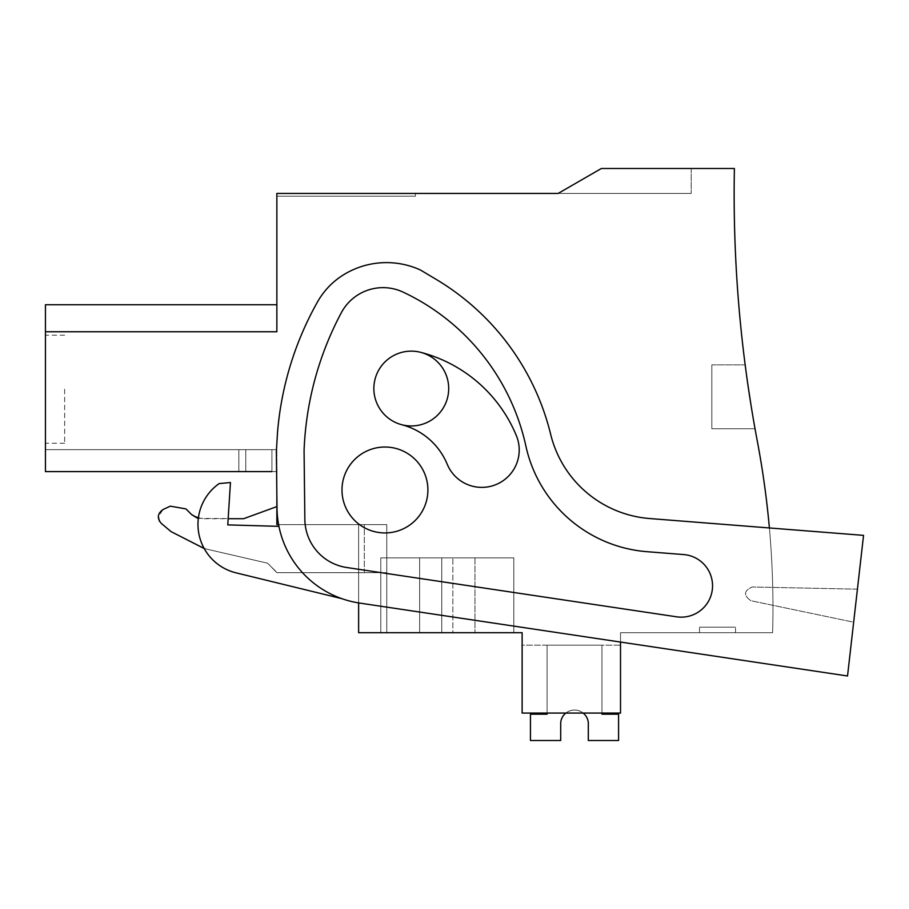 <?xml version="1.0" encoding="UTF-8"?>
<svg xmlns="http://www.w3.org/2000/svg" width="909" height="909" viewBox="0 0 909 909"><rect width="100%" height="100%" fill="white"/><g stroke="black" fill="none" stroke-linecap="round" stroke-linejoin="round"><path stroke-width="0.68" stroke-dasharray="4.54 3.41" d="M204.23 548.547L267.678 563.216L276.859 572.397L267.678 563.216L205.775 548.922L267.678 563.216L276.859 572.681L364.304 572.681L364.304 524.618L276.859 524.618L364.304 524.618L278.597 524.618L358.623 524.618L358.623 632.709L358.623 524.618L386.768 524.618L386.768 632.709L386.768 572.681L276.859 572.681L386.768 572.681L364.304 572.681L364.304 524.618L358.623 524.618L386.768 524.618L386.768 632.709L358.623 632.709L386.768 632.709L358.623 632.709L358.623 524.618L386.768 524.618L358.623 524.618L386.768 524.618L358.623 524.618L386.768 524.618L358.623 524.618L386.768 524.618L358.623 524.618L386.768 524.618L358.623 524.618L386.768 524.618L358.623 524.618L386.768 524.618L358.623 524.618L386.768 524.618L358.623 524.618L386.768 524.618L358.623 524.618L386.768 524.618L358.623 524.618L386.768 524.618L358.623 524.618L386.768 524.618L358.623 524.618L386.768 524.618L358.623 524.618L358.623 602.917M276.859 524.618L386.768 524.618L276.859 524.618L276.859 471.601L45.45 471.601L276.859 471.601L45.45 471.601L276.859 471.601L45.45 471.601L276.859 471.601L45.45 471.601L276.859 471.601L45.45 471.601L276.859 471.601L45.45 471.601L276.859 471.601L45.45 471.601L276.859 471.601L45.45 471.601L276.859 471.601L45.45 471.601L276.859 471.601L45.45 471.601L276.859 471.601L45.45 471.601L276.859 471.601L45.45 471.601L45.45 331.762L276.859 331.762L276.859 193.435L276.859 196.208L276.859 193.435L276.859 196.208L276.859 193.435L276.859 196.208L276.859 193.435L276.859 196.208L276.859 193.435L276.859 196.208L276.859 193.435L276.859 196.208L276.859 193.435L276.859 196.208L276.859 193.435L276.859 196.208L276.859 193.435L276.859 196.208L276.859 193.435L276.859 196.208L276.859 193.435L276.859 196.208L276.859 193.435L276.859 196.208L276.859 193.435L276.859 196.208L276.859 193.435L276.859 196.208L276.859 193.435L276.859 196.208L276.859 193.435L276.859 196.208L276.859 193.435L276.859 196.208L415.436 196.208L276.859 196.208L415.436 196.208L276.859 196.208L415.436 196.208L276.859 196.208L415.436 196.208L276.859 196.208L415.436 196.208L276.859 196.208L415.436 196.208L276.859 196.208L415.436 196.208L276.859 196.208L415.436 196.208L276.859 196.208L415.436 196.208L276.859 196.208L415.436 196.208L276.859 196.208L415.436 196.208L276.859 196.208L415.436 196.208L276.859 196.208L415.436 196.208L276.859 196.208L415.436 196.208L276.859 196.208L415.436 196.208L276.859 196.208L415.436 196.208L276.859 196.208L415.436 196.208L276.859 196.208L276.859 193.435L691.192 193.435L558.16 193.435L691.192 193.435L558.16 193.435L691.192 193.435L558.16 193.435L691.192 193.435L558.16 193.435L691.192 193.435L558.16 193.435L691.192 193.435L558.16 193.435L691.192 193.435L558.16 193.435L691.192 193.435L558.16 193.435L691.192 193.435L558.16 193.435L691.192 193.435L558.16 193.435L691.192 193.435L558.16 193.435L691.192 193.435L558.16 193.435L691.192 193.435L558.16 193.435L691.192 193.435L558.16 193.435L691.192 193.435L558.16 193.435L691.192 193.435L558.16 193.435L691.192 193.435L558.16 193.435L601.36 168.495L734.392 168.495A1330.276 1330.276 0 0 0 757.345 441.319A895.365 895.365 0 0 1 772.605 632.709A895.365 895.365 0 0 0 769.389 527.959M847.529 675.989L853.653 622.199L750.857 600.701C743.289 595.202 743.812 590.634 752.425 586.987L857.426 589.157L863.55 535.367L649.651 518.539L863.55 535.367L857.426 589.157L752.425 586.987C743.812 590.634 743.289 595.213 750.857 600.701L853.653 622.199L857.426 589.157L752.425 586.987C743.812 590.634 743.289 595.202 750.857 600.701L853.653 622.199L857.426 589.157L752.425 586.987C743.812 590.634 743.289 595.213 750.857 600.701L853.653 622.199L847.529 675.989L359.669 603.076A97.002 97.002 0 0 1 277.018 508.256L276.359 451.398L277.018 508.256L276.359 451.398L277.506 432.582A318.718 318.718 0 0 1 317.593 301.788A318.718 318.718 0 0 0 277.506 432.582A318.718 318.718 0 0 1 317.593 301.788A74.833 74.833 0 0 1 341.898 275.859A74.833 74.833 0 0 0 317.593 301.788A74.833 74.833 0 0 1 341.898 275.859A81.651 81.651 0 0 1 420.537 270.053L436.468 279.563A249.43 249.43 0 0 1 550.672 434.354A110.853 110.853 0 0 0 649.651 518.539A110.853 110.853 0 0 1 550.672 434.354A249.43 249.43 0 0 0 436.468 279.563L420.537 270.053A81.651 81.651 0 0 0 341.898 275.859A81.651 81.651 0 0 1 420.537 270.053L436.468 279.563A249.43 249.43 0 0 1 550.672 434.354A110.853 110.853 0 0 0 649.651 518.539L863.55 535.367L847.529 675.989L359.669 603.076A97.002 97.002 0 0 1 277.018 508.256A97.002 97.002 0 0 0 359.669 603.076L620.517 642.061L620.517 632.709L772.605 632.709L620.517 632.709L620.517 713.076L522.13 713.076L620.517 713.076L522.13 713.076L522.13 632.709L358.623 632.709L386.768 632.709L358.623 632.709L386.768 632.709L358.623 632.709L386.768 632.709L358.623 632.709L386.768 632.709L358.623 632.709L386.768 632.709L358.623 632.709L386.768 632.709L358.623 632.709L386.768 632.709L358.623 632.709L386.768 632.709L358.623 632.709L386.768 632.709L358.623 632.709L386.768 632.709L358.623 632.709L386.768 632.709L358.623 632.709L386.768 632.709L358.623 632.709L386.768 632.709L358.623 632.709L386.768 632.709L358.623 632.709L386.768 632.709L386.768 572.681L276.859 572.681L267.678 563.216L205.775 548.922L171.04 531.606L205.775 548.922L171.04 531.606L161.279 523.402C156.871 518.107 157.484 513.471 163.109 509.506L170.29 506.154L163.109 509.506L158.325 516.551M45.45 331.762L276.859 331.762L45.45 331.762L276.859 331.762L45.45 331.762L276.859 331.762L45.45 331.762L276.859 331.762L45.45 331.762L276.859 331.762L45.45 331.762L276.859 331.762L45.45 331.762L276.859 331.762L45.45 331.762L276.859 331.762L45.45 331.762L276.859 331.762L45.45 331.762L276.859 331.762L45.45 331.762L276.859 331.762L45.45 331.762L276.859 331.762L45.45 331.762L276.859 331.762L45.45 331.762L276.859 331.762L45.45 331.762L276.859 331.762L45.45 331.762L276.859 331.762L45.45 331.762L45.45 304.742L45.45 331.762L45.45 304.742L45.45 331.762L45.45 304.742L45.45 331.762L45.45 304.742L45.45 331.762L45.45 304.742L45.45 331.762L45.45 304.742L45.45 331.762L45.45 304.742L45.45 331.762L45.45 304.742L45.45 331.762L45.45 304.742L45.45 331.762L45.45 304.742L45.45 331.762L45.45 304.742L45.45 331.762L45.45 304.742L45.45 331.762L45.45 304.742L45.45 331.762L45.45 304.742L45.45 331.762L45.45 304.742L45.45 331.762L45.45 304.742L45.45 331.762L276.859 331.762L45.45 331.762L45.45 304.742L276.859 304.742L45.45 304.742M341.989 489.974A42.962 42.962 0 0 0 384.95 532.935A42.962 42.962 0 0 0 427.9 489.974A42.962 42.962 0 0 0 384.95 447.023A42.962 42.962 0 0 0 341.989 489.974A42.962 42.962 0 0 0 384.95 532.935A42.962 42.962 0 0 0 427.9 489.974A42.962 42.962 0 0 0 384.95 447.023A42.962 42.962 0 0 0 341.989 489.974A42.962 42.962 0 0 0 384.95 532.935A42.962 42.962 0 0 0 427.9 489.974A42.962 42.962 0 0 0 384.95 447.023A42.962 42.962 0 0 0 341.989 489.974A42.962 42.962 0 0 0 384.95 532.935A42.962 42.962 0 0 0 427.9 489.974A42.962 42.962 0 0 0 384.95 447.023A42.962 42.962 0 0 0 341.989 489.974A42.962 42.962 0 0 0 384.95 532.935A42.962 42.962 0 0 0 427.9 489.974A42.962 42.962 0 0 0 384.95 447.023A42.962 42.962 0 0 0 341.989 489.974A42.962 42.962 0 0 0 384.95 532.935A42.962 42.962 0 0 0 427.9 489.974A42.962 42.962 0 0 0 384.95 447.023A42.962 42.962 0 0 0 341.989 489.974A42.962 42.962 0 0 0 384.95 532.935A42.962 42.962 0 0 0 427.9 489.974A42.962 42.962 0 0 0 384.95 447.023A42.962 42.962 0 0 0 341.989 489.974M448.694 388.541A37.417 37.417 0 0 0 411.277 351.135A37.417 37.417 0 0 0 373.86 388.541A37.417 37.417 0 0 0 411.277 425.957A37.417 37.417 0 0 0 448.694 388.541A37.417 37.417 0 0 1 411.277 425.957A37.417 37.417 0 0 1 373.86 388.541A37.417 37.417 0 0 1 411.277 351.135A37.417 37.417 0 0 1 448.694 388.541A37.417 37.417 0 0 0 411.277 351.135A37.417 37.417 0 0 0 373.86 388.541A37.417 37.417 0 0 0 411.277 425.957A37.417 37.417 0 0 0 448.694 388.541M271.916 471.601L271.916 449.648L271.916 471.601L271.916 449.648L45.45 449.648L238.84 449.648L238.84 471.601L238.84 449.648L245.771 449.648L245.771 471.601L245.771 449.648L276.859 449.648L271.916 449.648L271.916 471.601L271.916 449.648L271.916 471.601L271.916 449.648L45.45 449.648L238.84 449.648L238.84 471.601L238.84 449.648L245.771 449.648L245.771 471.601L245.771 449.648L276.859 449.648L271.916 449.648L271.916 471.601L271.916 449.648L271.916 471.601L271.916 449.648L45.45 449.648L238.84 449.648L238.84 471.601L238.84 449.648L245.771 449.648L245.771 471.601L245.771 449.648L276.859 449.648L271.916 449.648L271.916 471.601L271.916 449.648L271.916 471.601L271.916 449.648L45.45 449.648L238.84 449.648L238.84 471.601L238.84 449.648L245.771 449.648L245.771 471.601L245.771 449.648L276.859 449.648L271.916 449.648L271.916 471.601L271.916 449.648L271.916 471.601L271.916 449.648L45.45 449.648L238.84 449.648L238.84 471.601L238.84 449.648L245.771 449.648L245.771 471.601L245.771 449.648L276.859 449.648L271.916 449.648L271.916 471.601L271.916 449.648L271.916 471.601L271.916 449.648L45.45 449.648L238.84 449.648L238.84 471.601L238.84 449.648L245.771 449.648L245.771 471.601L245.771 449.648L276.859 449.648L271.916 449.648L271.916 471.601L271.916 449.648L271.916 471.601L271.916 449.648L45.45 449.648L238.84 449.648L238.84 471.601L238.84 449.648L245.771 449.648L245.771 471.601L245.771 449.648L276.859 449.648L271.916 449.648L271.916 471.601L271.916 449.648L271.916 471.601L271.916 449.648L45.45 449.648L238.84 449.648L238.84 471.601L238.84 449.648L245.771 449.648L245.771 471.601L245.771 449.648L276.859 449.648L271.916 449.648L271.916 471.601L271.916 449.648L271.916 471.601L271.916 449.648L45.45 449.648L238.84 449.648L238.84 471.601L238.84 449.648L245.771 449.648L245.771 471.601L245.771 449.648L276.859 449.648L271.916 449.648L271.916 471.601L271.916 449.648L271.916 471.601L271.916 449.648L45.45 449.648L238.84 449.648L238.84 471.601L238.84 449.648L245.771 449.648L245.771 471.601L245.771 449.648L276.859 449.648L271.916 449.648L271.916 471.601L271.916 449.648L271.916 471.601L271.916 449.648L45.45 449.648L238.84 449.648L238.84 471.601L238.84 449.648L245.771 449.648L245.771 471.601L245.771 449.648L276.859 449.648L271.916 449.648L271.916 471.601L271.916 449.648L271.916 471.601L271.916 449.648L45.45 449.648L238.84 449.648L238.84 471.601L238.84 449.648L245.771 449.648L245.771 471.601L245.771 449.648L276.859 449.648L271.916 449.648L271.916 471.601L271.916 449.648L271.916 471.601L271.916 449.648L45.45 449.648L238.84 449.648L238.84 471.601L238.84 449.648L245.771 449.648L245.771 471.601L245.771 449.648L276.859 449.648L271.916 449.648L271.916 471.601L271.916 449.648L271.916 471.601L271.916 449.648L45.45 449.648L238.84 449.648L238.84 471.601L238.84 449.648L245.771 449.648L245.771 471.601L245.771 449.648L276.859 449.648L271.916 449.648L271.916 471.601L271.916 449.648L271.916 471.601L271.916 449.648L45.45 449.648L245.771 449.648L245.771 471.601L245.771 449.648L276.859 449.648L271.916 449.648L271.916 471.601L271.916 449.648L271.916 471.601L271.916 449.648L45.45 449.648L238.84 449.648L238.84 471.601L238.84 449.648L238.84 471.601L238.84 449.648L245.771 449.648L245.771 471.601L245.771 449.648L276.859 449.648L271.916 449.648L271.916 471.601L271.916 449.648L271.916 471.601L271.916 449.648L45.45 449.648L45.45 471.601L45.45 449.648L45.45 471.601L45.45 449.648L45.45 471.601L45.45 449.648L45.45 471.601L45.45 449.648L45.45 471.601L45.45 449.648L45.45 471.601L45.45 449.648L45.45 471.601L45.45 449.648L45.45 471.601L45.45 449.648L45.45 471.601L45.45 449.648L45.45 471.601L45.45 449.648L45.45 471.601L45.45 449.648L45.45 471.601L45.45 449.648L45.45 471.601L45.45 449.648L45.45 471.601L45.45 449.648L45.45 471.601L45.45 449.648L45.45 471.601L45.45 449.648L45.45 471.601L245.771 471.601L45.45 471.601L238.84 471.601L45.45 471.601L45.45 449.648L276.859 449.648L271.916 449.648L271.916 471.601L45.45 471.601L276.859 471.601L276.859 449.648L276.859 495.121M170.29 506.154L185.947 508.915L191.685 514.653L185.947 508.915L170.29 506.154L163.109 509.506C157.473 513.471 156.859 518.107 161.279 523.402L171.04 531.606M198.344 518.346L243.612 518.709L276.859 506.597L243.612 518.709L201.48 518.709L191.685 514.653L185.947 508.915M419.64 632.709L380.791 632.709L441.763 632.709L380.791 632.709L441.763 632.709L380.791 632.709L441.763 632.709L380.791 632.709L441.763 632.709L380.791 632.709L441.763 632.709L380.791 632.709L441.763 632.709L380.791 632.709L441.763 632.709L380.791 632.709L441.763 632.709L380.791 632.709L441.763 632.709L380.791 632.709L441.763 632.709L380.791 632.709L441.763 632.709L380.791 632.709L441.763 632.709L380.791 632.709L441.763 632.709L380.791 632.709L441.763 632.709L380.791 632.709L441.763 632.709L380.791 632.709L441.763 632.709L380.791 632.709L419.64 632.709L419.64 557.876L419.64 632.709L474.975 632.709L419.64 632.709M452.852 632.709L441.763 632.709L441.763 557.876L380.791 557.876L380.803 632.709L380.791 557.876L441.763 557.876L380.791 557.876L380.803 632.709L380.791 557.876L441.763 557.876L380.791 557.876L441.763 557.876L380.791 557.876L380.803 632.709L380.791 557.876L441.763 557.876L380.791 557.876L441.763 557.876L380.791 557.876L380.803 632.709L380.791 557.876L441.763 557.876L380.791 557.876L441.763 557.876L380.791 557.876L380.803 632.709L380.791 557.876L441.763 557.876L380.791 557.876L441.763 557.876L380.791 557.876L380.803 632.709L380.791 557.876L441.763 557.876L380.791 557.876L441.763 557.876L380.791 557.876L380.803 632.709L380.791 557.876L441.763 557.876L380.791 557.876L441.763 557.876L380.791 557.876L380.803 632.709L380.791 557.876L441.763 557.876L380.791 557.876L441.763 557.876L380.791 557.876L380.803 632.709L380.791 557.876L441.763 557.876L441.763 632.709L441.763 557.876L441.763 632.709L441.763 557.876L441.763 632.709L441.763 557.876L441.763 632.709L441.763 557.876L441.763 632.709L441.763 557.876L441.763 632.709L441.763 557.876L441.763 632.709L441.763 557.876L441.763 632.709L441.763 557.876L441.763 632.709L441.763 557.876L441.763 632.709L441.763 557.876L441.763 632.709L441.763 557.876L441.763 632.709L441.763 557.876L441.763 632.709L441.763 557.876L441.763 632.709L441.763 557.876L441.763 632.709L441.763 557.876L441.763 632.709L513.824 632.709L441.763 632.709L513.824 632.709L441.763 632.709L513.824 632.709L441.763 632.709L513.824 632.709L441.763 632.709L513.824 632.709L441.763 632.709L513.824 632.709L441.763 632.709L513.824 632.709L441.763 632.709L513.824 632.709L441.763 632.709L513.824 632.709L441.763 632.709L513.824 632.709L441.763 632.709L513.824 632.709L441.763 632.709L513.824 632.709L441.763 632.709L513.824 632.709L452.852 632.709L452.852 557.876L441.763 557.876L513.824 557.876L513.801 632.709L513.824 557.876L452.852 557.876L513.824 557.876L474.975 557.876L513.824 557.876L513.801 632.709L513.824 557.876L441.763 557.876L513.824 557.876L441.763 557.876L513.824 557.876L513.801 632.709L513.824 557.876L441.763 557.876L513.824 557.876L441.763 557.876L513.824 557.876L513.801 632.709L513.824 557.876L441.763 557.876L513.824 557.876L441.763 557.876L513.824 557.876L513.801 632.709L513.824 557.876L441.763 557.876L513.824 557.876L441.763 557.876L513.824 557.876L513.801 632.709L513.824 557.876L441.763 557.876L513.824 557.876L441.763 557.876L513.824 557.876L513.801 632.709L513.824 557.876L441.763 557.876L513.824 557.876L441.763 557.876L513.824 557.876L513.801 632.709L513.824 557.876L441.763 557.876L513.824 557.876L441.763 557.876L513.824 557.876L513.801 632.709L513.824 557.876L441.763 557.876L452.852 557.876L452.852 632.709M558.16 193.435L601.36 168.495L691.192 168.495L601.36 168.495L691.192 168.495L601.36 168.495L691.192 168.495L601.36 168.495L691.192 168.495L601.36 168.495L691.192 168.495L601.36 168.495L691.192 168.495L601.36 168.495L691.192 168.495L601.36 168.495L691.192 168.495L601.36 168.495L691.192 168.495L601.36 168.495L691.192 168.495L601.36 168.495L691.192 168.495L601.36 168.495L691.192 168.495L601.36 168.495L691.192 168.495L601.36 168.495L691.192 168.495L601.36 168.495L691.192 168.495L601.36 168.495L691.192 168.495L601.36 168.495L691.192 168.495L601.36 168.495L558.16 193.435M276.859 193.435L415.436 193.435L276.859 193.435M45.45 389.211L45.45 335.171L45.45 389.211M522.13 645.174L522.13 713.076L522.13 645.174L522.13 713.076L522.13 645.174L522.13 713.076L522.13 645.174L522.13 713.076L522.13 645.174L522.13 713.076L522.13 645.174L522.13 713.076L522.13 645.174L522.13 713.076L522.13 645.174L522.13 713.076L522.13 645.174L522.13 713.076L522.13 645.174L522.13 713.076L522.13 645.174L522.13 713.076L522.13 645.174L522.13 713.076L522.13 645.174L522.13 713.076L522.13 645.174L522.13 713.076L522.13 645.174L522.13 713.076L522.13 645.174L522.13 713.076L522.13 645.174L522.13 713.076L522.13 645.174L620.517 645.174L620.517 713.076L522.13 713.076L620.517 713.076L522.13 713.076L620.517 713.076L522.13 713.076L620.517 713.076L522.13 713.076L620.517 713.076L522.13 713.076L620.517 713.076L522.13 713.076L620.517 713.076L522.13 713.076L620.517 713.076L522.13 713.076L620.517 713.076L522.13 713.076L620.517 713.076L522.13 713.076L620.517 713.076L522.13 713.076L620.517 713.076L522.13 713.076L620.517 713.076L522.13 713.076L620.517 713.076L522.13 713.076L620.517 713.076L522.13 713.076L620.517 713.076L522.13 713.076L620.517 713.076L620.517 645.174L620.517 713.076L620.517 645.174L620.517 713.076L620.517 645.174L620.517 713.076L620.517 645.174L620.517 713.076L620.517 645.174L620.517 713.076L620.517 645.174L620.517 713.076L620.517 645.174L620.517 713.076L620.517 645.174L620.517 713.076L620.517 645.174L620.517 713.076L620.517 645.174L620.517 713.076L620.517 645.174L620.517 713.076L620.517 645.174L620.517 713.076L620.517 645.174L620.517 713.076L620.517 645.174L620.517 713.076L620.517 645.174L620.517 713.076L620.517 645.174L620.517 713.076L620.517 645.174L522.13 645.174M699.51 632.709L735.529 632.709L699.51 632.709L735.529 632.709L699.51 632.709L735.529 632.709L699.51 632.709L735.529 632.709L699.51 632.709L735.529 632.709L699.51 632.709L735.529 632.709L699.51 632.709L735.529 632.709L699.51 632.709L735.529 632.709L699.51 632.709L735.529 632.709L699.51 632.709L735.529 632.709L699.51 632.709L735.529 632.709L699.51 632.709L735.529 632.709L699.51 632.709L735.529 632.709L699.51 632.709L735.529 632.709L699.51 632.709L735.529 632.709L699.51 632.709L735.529 632.709L699.51 632.709L735.529 632.709L699.51 632.709L699.51 627.165L735.529 627.165L699.51 627.165L735.529 627.165L699.51 627.165L735.529 627.165L699.51 627.165L735.529 627.165L699.51 627.165L735.529 627.165L699.51 627.165L735.529 627.165L699.51 627.165L735.529 627.165L699.51 627.165L735.529 627.165L699.51 627.165L735.529 627.165L699.51 627.165L735.529 627.165L699.51 627.165L735.529 627.165L699.51 627.165L735.529 627.165L699.51 627.165L735.529 627.165L699.51 627.165L735.529 627.165L699.51 627.165L735.529 627.165L699.51 627.165L735.529 627.165L699.51 627.165L735.529 627.165L699.51 627.165L699.51 632.709M750.936 404.641L745.164 364.861L711.827 364.861L711.827 428.753L711.827 364.861L711.827 428.753L711.827 364.861L711.827 428.753L711.827 364.861L711.827 428.753L711.827 364.861L711.827 428.753L711.827 364.861L711.827 428.753L711.827 364.861L711.827 428.753L711.827 364.861L711.827 428.753L711.827 364.861L711.827 428.753L711.827 364.861L711.827 428.753L711.827 364.861L711.827 428.753L711.827 364.861L711.827 428.753L711.827 364.861L711.827 428.753L711.827 364.861L711.827 428.753L711.827 364.861L711.827 428.753L711.827 364.861L711.827 428.753L711.827 364.861L711.827 428.753L755.027 428.753L752.357 413.311L755.027 428.753L752.357 413.311L755.027 428.753L752.357 413.311L755.027 428.753L752.357 413.311L755.027 428.753L752.357 413.311L755.027 428.753L752.357 413.311L755.027 428.753L752.357 413.311L755.027 428.753L752.357 413.311L755.027 428.753L752.357 413.311L755.027 428.753L752.357 413.311L755.027 428.753L752.357 413.311L755.027 428.753L752.357 413.311L755.027 428.753L752.357 413.311L755.027 428.753L752.357 413.311L755.027 428.753L752.357 413.311L755.027 428.753L752.357 413.311L755.027 428.753L752.357 413.311L755.027 428.753L711.827 428.753L711.827 364.861L745.164 364.861L748.084 386.03M474.975 557.876L474.975 632.709L474.975 557.876L419.64 557.876L474.975 557.876M691.192 168.495L691.192 193.435L691.192 168.495M415.436 196.208L415.436 193.435L415.436 196.208M64.63 389.211L64.63 443.251L64.63 389.211M735.529 632.709L735.529 627.165L735.529 632.709M276.859 506.597L243.612 518.709M159.405 521.164L161.279 523.402M358.623 632.709L358.623 524.618L358.623 632.709L358.623 524.618L386.768 524.618L358.623 524.618L358.623 632.709M386.768 632.709L386.768 524.618L386.768 632.709M711.827 364.861L745.164 364.861M711.827 428.753L755.027 428.753M238.84 471.601L238.84 449.648L238.84 471.601M245.771 471.601L245.771 449.648L245.771 471.601M565.83 713.076A13.862 13.862 90 0 1 583.192 713.076A13.862 13.862 90 0 0 565.83 713.076A13.862 13.862 90 0 1 583.192 713.076A13.862 13.862 90 0 0 565.83 713.076A13.862 13.862 90 0 1 583.192 713.076A13.862 13.862 90 0 0 565.83 713.076A13.862 13.862 90 0 1 583.192 713.076A13.862 13.862 90 0 0 565.83 713.076A13.862 13.862 90 0 1 583.192 713.076A13.862 13.862 90 0 0 565.83 713.076A13.862 13.862 90 0 1 583.192 713.076A13.862 13.862 90 0 0 565.83 713.076A13.862 13.862 90 0 1 583.192 713.076A13.862 13.862 90 0 0 565.83 713.076A13.862 13.862 90 0 1 583.192 713.076A13.862 13.862 90 0 0 565.83 713.076A13.862 13.862 90 0 1 583.192 713.076M601.951 713.076L601.951 645.174L601.951 714.179L601.951 645.174L601.951 714.179L601.951 645.174L601.951 714.179L601.951 645.174L601.951 714.179L601.951 645.174L601.951 714.179L601.951 645.174L601.951 714.179L601.951 645.174L601.951 714.179L601.951 645.174L601.951 714.179L601.951 645.174L601.951 714.179L601.951 645.174L601.951 714.179L601.951 645.174L601.951 714.179L601.951 645.174L601.951 714.179L601.951 645.174L601.951 714.179L601.951 645.174L601.951 714.179L601.951 645.174L601.951 714.179L601.951 645.174L601.951 714.179L618.574 714.179L601.951 714.179L618.574 714.179L601.951 714.179L618.574 714.179L601.951 714.179L618.574 714.179L601.951 714.179L618.574 714.179L601.951 714.179L618.574 714.179L601.951 714.179L618.574 714.179L601.951 714.179L618.574 714.179L601.951 714.179L618.574 714.179L601.951 714.179L618.574 714.179L601.951 714.179L618.574 714.179L601.951 714.179L618.574 714.179L601.951 714.179L618.574 714.179L601.951 714.179L618.574 714.179L601.951 714.179L618.574 714.179L601.951 714.179L618.574 714.179L618.574 740.505L618.574 714.179L618.574 740.505L618.574 714.179L618.574 740.505L618.574 714.179L618.574 740.505L618.574 714.179L618.574 740.505L618.574 714.179L618.574 740.505L618.574 714.179L618.574 740.505L618.574 714.179L618.574 740.505L618.574 714.179L618.574 740.505L618.574 714.179L618.574 740.505L618.574 714.179L618.574 740.505L618.574 714.179L618.574 740.505L618.574 714.179L618.574 740.505L618.574 714.179L618.574 740.505L618.574 714.179L618.574 740.505L618.574 714.179L618.574 740.505L588.316 740.505L618.574 740.505L588.316 740.505L618.574 740.505L588.316 740.505L618.574 740.505L588.316 740.505L618.574 740.505L588.316 740.505L618.574 740.505L588.316 740.505L618.574 740.505L588.316 740.505L618.574 740.505L588.316 740.505L618.574 740.505L588.316 740.505L618.574 740.505L588.316 740.505L618.574 740.505L588.316 740.505L618.574 740.505L588.316 740.505L618.574 740.505L588.316 740.505L618.574 740.505L588.316 740.505L618.574 740.505L588.316 740.505L618.574 740.505L588.316 740.505L588.316 722.666A13.862 13.862 -90 0 0 560.705 722.666A13.862 13.862 -90 0 1 588.316 722.666L588.316 740.505L588.316 722.666A13.862 13.862 -90 0 0 560.705 722.666A13.862 13.862 -90 0 1 588.316 722.666L588.316 740.505L588.316 722.666A13.862 13.862 -90 0 0 560.705 722.666A13.862 13.862 -90 0 1 588.316 722.666L588.316 740.505L588.316 722.666A13.862 13.862 -90 0 0 560.705 722.666A13.862 13.862 -90 0 1 588.316 722.666L588.316 740.505L588.316 722.666A13.862 13.862 -90 0 0 560.705 722.666A13.862 13.862 -90 0 1 588.316 722.666L588.316 740.505L588.316 722.666A13.862 13.862 -90 0 0 560.705 722.666A13.862 13.862 -90 0 1 588.316 722.666L588.316 740.505L588.316 722.666A13.862 13.862 -90 0 0 560.705 722.666A13.862 13.862 -90 0 1 588.316 722.666L588.316 740.505L588.316 722.666A13.862 13.862 -90 0 0 560.705 722.666A13.862 13.862 -90 0 1 588.316 722.666L588.316 740.505L588.316 722.666L588.316 740.505L618.574 740.505L618.574 714.179L601.951 714.179L601.951 645.174L547.082 645.174L547.082 714.179L530.447 714.179L530.447 740.505L560.705 740.505L560.705 722.666L560.705 740.505L530.447 740.505L560.705 740.505L560.705 722.666L560.705 740.505L530.447 740.505L560.705 740.505L560.705 722.666L560.705 740.505L530.447 740.505L560.705 740.505L560.705 722.666L560.705 740.505L530.447 740.505L560.705 740.505L560.705 722.666L560.705 740.505L530.447 740.505L560.705 740.505L560.705 722.666L560.705 740.505L530.447 740.505L560.705 740.505L560.705 722.666L560.705 740.505L530.447 740.505L560.705 740.505L560.705 722.666L560.705 740.505L530.447 740.505L560.705 740.505L560.705 722.666L560.705 740.505L530.447 740.505L560.705 740.505L560.705 722.666L560.705 740.505L530.447 740.505L560.705 740.505L560.705 722.666L560.705 740.505L530.447 740.505L560.705 740.505L560.705 722.666L560.705 740.505L530.447 740.505L560.705 740.505L560.705 722.666L560.705 740.505L530.447 740.505L560.705 740.505L560.705 722.666L560.705 740.505L530.447 740.505L560.705 740.505L560.705 722.666L560.705 740.505L530.447 740.505L560.705 740.505L560.705 722.666L560.705 740.505L530.447 740.505L560.705 740.505L560.705 722.666A13.862 13.862 -90 0 1 588.316 722.666L588.316 740.505L618.574 740.505L618.574 714.179L601.951 714.179L601.951 645.174L547.082 645.174L547.082 714.179L530.447 714.179L530.447 740.505L530.447 714.179L530.447 740.505L530.447 714.179L530.447 740.505L530.447 714.179L530.447 740.505L530.447 714.179L530.447 740.505L530.447 714.179L530.447 740.505L530.447 714.179L530.447 740.505L530.447 714.179L530.447 740.505L530.447 714.179L530.447 740.505L530.447 714.179L530.447 740.505L530.447 714.179L530.447 740.505L530.447 714.179L530.447 740.505L530.447 714.179L530.447 740.505L530.447 714.179L530.447 740.505L530.447 714.179L530.447 740.505L530.447 714.179L530.447 740.505L530.447 714.179L547.082 714.179L530.447 714.179L547.082 714.179L530.447 714.179L547.082 714.179L530.447 714.179L547.082 714.179L530.447 714.179L547.082 714.179L530.447 714.179L547.082 714.179L530.447 714.179L547.082 714.179L530.447 714.179L547.082 714.179L530.447 714.179L547.082 714.179L530.447 714.179L547.082 714.179L530.447 714.179L547.082 714.179L530.447 714.179L547.082 714.179L530.447 714.179L547.082 714.179L530.447 714.179L547.082 714.179L530.447 714.179L547.082 714.179L530.447 714.179L547.082 714.179L547.082 645.174L547.082 713.076M601.951 645.174L547.082 645.174L601.951 645.174M278.927 526.345A97.002 97.002 0 0 0 341.898 598.667A97.002 97.002 0 0 1 278.927 526.345L227.761 524.891L230.454 482.531L219.16 483.577A49.881 49.881 0 0 0 236.033 572.84L341.898 598.667L236.033 572.84A49.881 49.881 0 0 1 219.16 483.577L230.454 482.531L219.16 483.577A49.881 49.881 0 0 0 236.033 572.84L341.898 598.667A97.002 97.002 0 0 1 278.927 526.345L227.761 524.891L230.454 482.531L227.761 524.891L278.927 526.345A97.002 97.002 0 0 0 341.898 598.667M420.674 352.328A37.417 37.417 0 0 0 375.065 379.144A37.417 37.417 0 0 0 401.88 424.764A37.417 37.417 0 0 1 375.065 379.144A37.417 37.417 0 0 1 420.674 352.328A37.417 37.417 0 0 0 375.065 379.144A37.417 37.417 0 0 0 401.88 424.764A67.38 67.38 0 0 1 447.228 464.249A37.417 37.417 0 0 0 496.087 484.542A37.417 37.417 0 0 0 516.38 435.672A142.213 142.213 0 0 0 420.674 352.328A37.417 37.417 0 0 0 375.065 379.144A37.417 37.417 0 0 0 401.88 424.764A67.38 67.38 0 0 1 447.228 464.249A37.417 37.417 0 0 0 496.087 484.542A37.417 37.417 0 0 0 516.38 435.672A142.213 142.213 0 0 0 420.674 352.328A142.213 142.213 0 0 1 516.38 435.672A37.417 37.417 0 0 1 496.087 484.542A37.417 37.417 0 0 1 447.228 464.249A67.38 67.38 0 0 0 401.88 424.764M304.072 450.648A318.718 318.718 0 0 1 341.364 312.651A47.245 47.245 0 0 1 403.164 292.141A222.637 222.637 0 0 1 525.879 446.046A134.862 134.862 0 0 0 647.049 551.695A134.862 134.862 0 0 1 525.879 446.046A222.637 222.637 0 0 0 403.164 292.141A222.637 222.637 0 0 1 525.879 446.046A134.862 134.862 0 0 0 647.049 551.695A134.862 134.862 0 0 1 525.879 446.046A222.637 222.637 0 0 0 403.164 292.141A222.637 222.637 0 0 1 525.879 446.046A134.862 134.862 0 0 0 647.049 551.695A134.862 134.862 0 0 1 525.879 446.046A222.637 222.637 0 0 0 403.164 292.141A222.637 222.637 0 0 1 525.879 446.046A134.862 134.862 0 0 0 647.049 551.695L683.67 554.57A31.338 31.338 0 0 1 712.349 589.362A31.338 31.338 0 0 1 676.58 616.813L346.715 567.511A49.12 49.12 0 0 1 304.856 519.493L304.072 450.648L304.856 519.493A49.12 49.12 0 0 0 346.715 567.511L676.58 616.813A31.338 31.338 0 0 0 712.349 589.362A31.338 31.338 0 0 0 683.67 554.57L647.049 551.695L683.67 554.57A31.338 31.338 0 0 1 712.349 589.362A31.338 31.338 0 0 1 676.58 616.813L346.715 567.511A49.12 49.12 0 0 1 304.856 519.493L304.072 450.648A318.718 318.718 0 0 1 341.364 312.651A47.245 47.245 0 0 1 403.164 292.141A47.245 47.245 0 0 0 341.364 312.651A47.245 47.245 0 0 1 403.164 292.141A47.245 47.245 0 0 0 341.364 312.651A47.245 47.245 0 0 1 403.164 292.141A47.245 47.245 0 0 0 341.364 312.651A318.718 318.718 0 0 0 304.072 450.648A318.718 318.718 0 0 1 341.364 312.651A318.718 318.718 0 0 0 304.072 450.648L304.856 519.493A49.12 49.12 0 0 0 346.715 567.511L676.58 616.813A31.338 31.338 0 0 0 712.349 589.362A31.338 31.338 0 0 0 683.67 554.57L647.049 551.695L683.67 554.57A31.338 31.338 0 0 1 712.349 589.362A31.338 31.338 0 0 1 676.58 616.813L346.715 567.511A49.12 49.12 0 0 1 304.856 519.493L304.072 450.648L304.856 519.493A49.12 49.12 0 0 0 346.715 567.511L676.58 616.813A31.338 31.338 0 0 0 712.349 589.362A31.338 31.338 0 0 0 683.67 554.57L647.049 551.695L683.67 554.57A31.338 31.338 0 0 1 712.349 589.362A31.338 31.338 0 0 1 676.58 616.813L346.715 567.511A49.12 49.12 0 0 1 304.856 519.493L304.072 450.648A318.718 318.718 0 0 1 341.364 312.651A318.718 318.718 0 0 0 304.072 450.648M513.824 557.876L513.824 632.709M380.791 557.876L380.791 632.709M64.63 443.251L45.45 443.251M64.63 335.171L45.45 335.171"/><path stroke-width="1.36" d="M276.859 495.121L276.859 524.618L278.597 524.618L276.859 524.618M197.503 518.119L191.685 514.653L196.992 517.948M358.623 602.917L358.623 632.709L522.13 632.709L522.13 713.076L620.517 713.076L620.517 642.061L847.529 675.989L863.55 535.367L649.651 518.539A110.853 110.853 0 0 1 550.672 434.354A249.43 249.43 0 0 0 436.468 279.563L420.537 270.053A81.651 81.651 0 0 0 341.898 275.859A74.833 74.833 0 0 0 317.593 301.788A318.718 318.718 0 0 0 277.506 432.582L276.359 451.398L277.018 508.256A97.002 97.002 0 0 0 359.669 603.076L847.529 675.989M769.389 527.959A895.365 895.365 0 0 0 757.345 441.319A1330.276 1330.276 0 0 1 734.392 168.495L601.36 168.495L558.16 193.435L276.859 193.435L276.859 331.762L45.45 331.762L45.45 471.601L271.916 471.601M45.45 331.762L45.45 304.742L276.859 304.742M750.936 404.641L748.084 386.03M228.148 518.709L243.612 518.709L228.148 518.709M171.04 531.606L161.279 523.402L171.04 531.606L204.23 548.547M448.694 388.541A37.417 37.417 0 0 1 411.277 425.957A37.417 37.417 0 0 1 373.86 388.541A37.417 37.417 0 0 1 411.277 351.135A37.417 37.417 0 0 1 448.694 388.541M427.9 489.974A42.962 42.962 0 0 0 384.95 447.023A42.962 42.962 0 0 0 341.989 489.974A42.962 42.962 0 0 0 384.95 532.935A42.962 42.962 0 0 0 427.9 489.974M276.859 506.597L243.612 518.709M198.344 518.346L191.685 514.653L185.947 508.915L170.29 506.154L163.109 509.506C157.473 513.471 156.859 518.107 161.279 523.402M185.947 508.915L170.29 506.154M158.325 516.551L159.405 521.164M547.082 713.076L547.082 714.179L530.447 714.179L530.447 740.505L560.705 740.505L560.705 722.666A13.862 13.862 90 0 1 565.83 713.076A13.862 13.862 90 0 0 560.705 722.666A13.862 13.862 90 0 1 565.83 713.076A13.862 13.862 90 0 0 560.705 722.666A13.862 13.862 90 0 1 565.83 713.076A13.862 13.862 90 0 0 560.705 722.666A13.862 13.862 90 0 1 565.83 713.076A13.862 13.862 90 0 0 560.705 722.666A13.862 13.862 90 0 1 565.83 713.076A13.862 13.862 90 0 0 560.705 722.666A13.862 13.862 90 0 1 565.83 713.076A13.862 13.862 90 0 0 560.705 722.666A13.862 13.862 90 0 1 565.83 713.076A13.862 13.862 90 0 0 560.705 722.666A13.862 13.862 90 0 1 565.83 713.076A13.862 13.862 90 0 0 560.705 722.666A13.862 13.862 90 0 1 565.83 713.076M583.192 713.076A13.862 13.862 90 0 1 588.316 722.666A13.862 13.862 90 0 0 583.192 713.076A13.862 13.862 90 0 1 588.316 722.666A13.862 13.862 90 0 0 583.192 713.076A13.862 13.862 90 0 1 588.316 722.666A13.862 13.862 90 0 0 583.192 713.076A13.862 13.862 90 0 1 588.316 722.666A13.862 13.862 90 0 0 583.192 713.076A13.862 13.862 90 0 1 588.316 722.666A13.862 13.862 90 0 0 583.192 713.076A13.862 13.862 90 0 1 588.316 722.666A13.862 13.862 90 0 0 583.192 713.076A13.862 13.862 90 0 1 588.316 722.666A13.862 13.862 90 0 0 583.192 713.076A13.862 13.862 90 0 1 588.316 722.666A13.862 13.862 90 0 0 583.192 713.076A13.862 13.862 90 0 1 588.316 722.666L588.316 740.505L618.574 740.505L618.574 714.179L601.951 714.179L601.951 713.076M401.88 424.764A67.38 67.38 0 0 1 447.228 464.249A37.417 37.417 0 0 0 496.087 484.542A37.417 37.417 0 0 0 516.38 435.672A142.213 142.213 0 0 0 420.674 352.328M346.715 567.511A49.12 49.12 0 0 1 304.856 519.493L304.072 450.648A318.718 318.718 0 0 1 341.364 312.651A47.245 47.245 0 0 1 403.164 292.141A222.637 222.637 0 0 1 525.879 446.046A134.862 134.862 0 0 0 647.049 551.695L683.67 554.57A31.338 31.338 0 0 1 712.349 589.362A31.338 31.338 0 0 1 676.58 616.813L346.715 567.511M278.927 526.345L227.761 524.891L230.454 482.531L219.16 483.577A49.881 49.881 0 0 0 236.033 572.84L341.898 598.667"/></g></svg>
